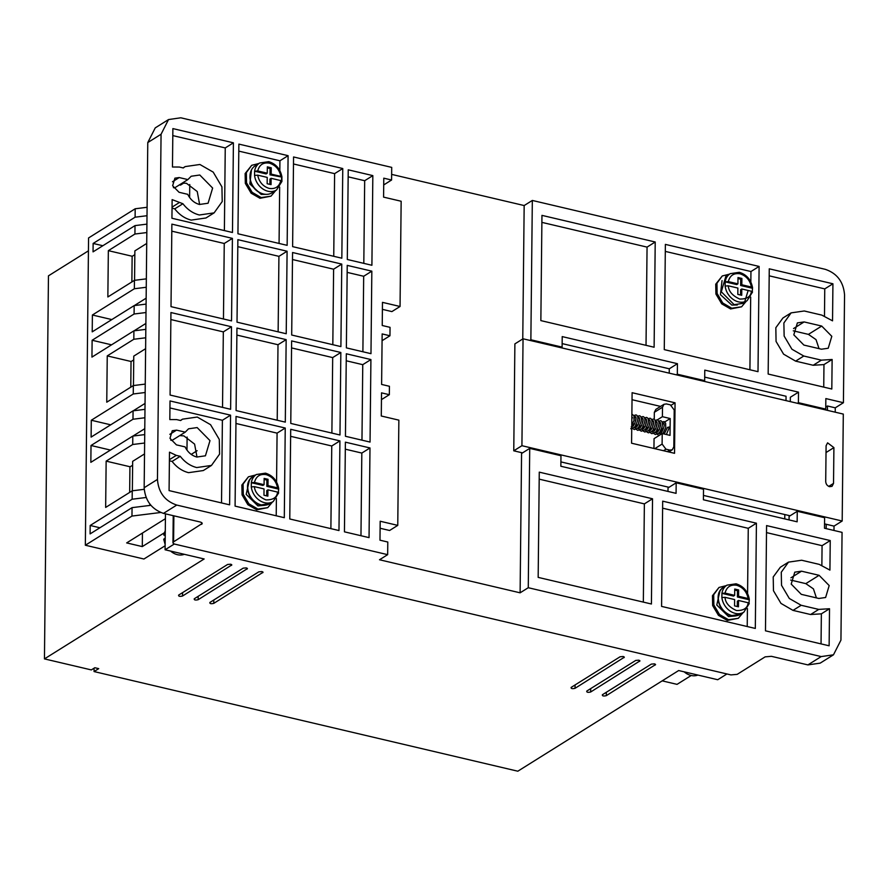 <?xml version="1.0" encoding="UTF-8"?>
<svg xmlns="http://www.w3.org/2000/svg" width="889" height="889" viewBox="0 0 889 889"><rect width="100%" height="100%" fill="white"/><g stroke="black" fill="none" stroke-linecap="round" stroke-linejoin="round"><path stroke-width="1.33" d="M165.143 544.468L163.72 539.356L165.198 538.145L165.243 533.945L163.765 535.056L165.287 530.533M165.287 530.766A15.924 12.679 58 0 0 164.087 534.667L165.087 535.911M267.267 173.188L266.1 173.922L254.587 171.21A15.924 12.679 -122 0 1 259.655 162.998L255.221 165.776A15.924 12.679 58 0 0 250.731 181.134A15.924 12.679 58 0 0 263.522 194.002A15.924 12.679 58 0 0 272.112 192.769L276.546 189.99A15.924 12.679 -122 0 1 267.945 191.235A15.924 12.679 -122 0 1 254.554 175.422L254.587 171.21L257.732 170.944L267.267 173.188L267.333 166.876L271.234 167.788L271.167 174.111L280.846 176.378L281.891 177.367L281.924 181.4L276.546 189.99M734.658 595.352L733.492 596.086L721.924 593.363L725.057 593.096L734.658 595.352L734.725 589.04L738.637 589.952L738.57 596.275L748.171 598.53L748.983 599.719L737.403 596.997L737.47 590.685L738.637 589.952M737.926 283.858L736.759 284.58L725.18 281.857L728.324 281.602L737.926 283.858L737.992 277.546L741.893 278.457L741.826 284.769L751.427 287.025L752.238 288.225L740.659 285.502L740.726 279.19L741.893 278.457M259.655 162.998L268.756 161.654C276.068 163.943 280.468 169.088 281.969 177.1L270 174.833L270.067 168.521L271.234 167.788M281.846 181.578L280.802 180.589L271.123 178.311L271.056 184.634L267.156 183.712L267.222 177.4L257.688 175.155L254.554 175.422M264.077 484.705L262.911 485.427L251.331 482.716L254.476 482.449L264.077 484.705L264.144 478.393L268.045 479.304L267.978 485.616L277.579 487.883L278.39 489.072L266.811 486.35L266.878 480.038L268.045 479.304M187.879 179.589L191.191 176.244L199.792 175.011L212.638 188.057L208.082 203.237L199.48 204.47C194.335 203.07 190.413 199.681 187.723 194.324L179.056 192.28L172.633 185.757L174.911 178.167L179.211 177.556L187.879 179.589L174.588 187.901L173.377 187.623M199.636 204.503L197.236 191.535L186.501 183.323L182.367 183.034M185.234 432.154L188.546 428.809L197.147 427.576L209.993 440.622L205.437 455.801L196.836 457.035C191.691 455.635 187.768 452.245 185.079 446.889L176.411 444.856L169.988 438.333L172.266 430.732L176.567 430.12L185.234 432.154L171.944 440.466L170.732 440.188M196.991 457.068L194.591 444.1L183.856 435.888L179.722 435.61M182.912 203.737L174.755 208.848C179.311 214.738 184.801 218.494 191.213 220.105L205.959 217.983L214.116 212.871L222.217 201.547L221.928 186.868L213.204 172.122L199.903 164.487L185.156 166.599L183.29 167.954L179.322 167.032L172.466 167.01L172.877 128.594L233.407 142.818L232.474 232.485L171.933 218.25L172.133 199.614L182.912 203.737C187.479 209.626 192.957 213.382 199.369 214.994L214.116 212.871M180.267 456.301L172.11 461.413C176.667 467.303 182.156 471.059 188.568 472.67L203.314 470.548L211.471 465.436L219.572 454.112L219.283 439.433L210.56 424.686L197.258 417.052L182.512 419.163L180.645 420.53L176.678 419.597L169.821 419.575L170.021 400.939L230.562 415.174L229.618 504.83L169.077 490.595L169.488 452.179L176.3 455.379L180.267 456.301C184.823 462.191 190.313 465.947 196.725 467.558L211.471 465.436M182.567 592.641L182.523 596.03C179.722 596.663 178.422 596.363 178.622 595.108L227.584 564.482L230.696 564.204L231.484 565.393L231.496 564.515M590.696 688.608L590.663 691.998C587.862 692.631 586.551 692.32 586.762 691.075L635.713 660.438L638.835 660.171L639.624 661.36L639.636 660.483M213.805 599.997L213.771 603.375C210.971 604.009 209.66 603.709 209.871 602.464L258.821 571.827L261.944 571.549L262.733 572.738L262.744 571.86M198.18 596.319L198.147 599.708C195.347 600.342 194.046 600.031 194.247 598.786L243.197 568.149L246.32 567.882L247.109 569.071L247.12 568.193M606.32 692.287L606.287 695.665C603.475 696.298 602.175 695.998 602.375 694.754L651.337 664.116L654.46 663.85L655.249 665.028L655.249 664.161M575.072 684.941L575.039 688.319C572.238 688.953 570.938 688.653 571.138 687.408L620.089 656.771L623.211 656.493L624 657.682L624.011 656.804M829.581 486.683C827.226 485.861 825.937 484.149 825.714 481.549L826.092 445.767L827.581 442.833L833.904 447.612L833.526 483.394L832.037 486.327L829.581 486.683M668.961 426.976L668.028 427.565L668.961 426.976M666.372 434.51L669.406 427.309M743.06 612.654L738.315 618.299L728.491 619.711L719.49 614.499L713.867 605.009L713.689 594.73L719.012 587.451L726.169 585.662M738.315 618.299L727.324 620.444L718.456 615.355L712.645 605.542L712.456 595.697L719.012 587.451M746.327 301.149L741.582 306.805L731.747 308.216L722.757 302.993L717.134 293.503L716.956 283.235L722.279 275.957L729.424 274.156M741.582 306.805L730.591 308.95L721.712 303.849L715.912 294.037L715.723 284.191L722.279 275.957M275.734 190.502L270.989 196.158L261.166 197.569L252.165 192.346L246.542 182.856L246.364 172.588L251.687 165.31L258.843 163.509M270.989 196.158L259.999 198.291L251.131 193.202L245.32 183.39L245.131 173.544L251.687 165.31M272.467 501.996L267.733 507.652L257.899 509.064L248.909 503.841L243.286 494.351L243.097 484.083L248.431 476.804L255.576 475.015M267.733 507.652L256.732 509.797L247.864 504.696L242.064 494.884L241.864 485.038L248.431 476.804M735.57 615.933L728.524 616.555L716.778 605.031L719.946 590.974M722.035 280.58L720.446 294.67L731.78 305.06L737.325 304.994M251.454 169.932L249.865 184.023L261.199 194.413L266.733 194.347M264.978 505.274L257.932 505.908L246.186 494.384L249.353 480.316M748.127 602.742L748.938 603.931L749.294 599.242C747.816 591.263 743.404 586.107 736.081 583.806L726.98 585.151A15.924 12.679 -122 0 0 721.924 593.363L721.879 597.564L725.013 597.308L734.614 599.564L734.547 605.876L738.459 606.798L738.526 600.475L748.127 602.742C747.638 608.087 743.749 610.687 736.459 610.543C729.202 607.265 725.391 602.853 725.013 597.308M725.813 276.423L721.312 291.781L734.103 304.649L742.704 303.416L747.138 300.649A15.924 12.679 -122 0 1 738.537 301.882A15.924 12.679 -122 0 1 725.135 286.069L725.18 281.857A15.924 12.679 -122 0 1 730.247 273.656L725.813 276.423M277.535 492.084L278.346 493.284L278.702 488.594C277.224 480.605 272.812 475.459 265.489 473.159L256.388 474.504A15.924 12.679 -122 0 0 251.331 482.716L251.287 486.916L254.432 486.65L264.033 488.917L263.966 495.229L267.867 496.14L267.933 489.828L277.535 492.084C277.046 497.429 273.156 500.04 265.867 499.896C258.61 496.618 254.799 492.206 254.432 486.65M179.445 184.868L180.489 185.112L183.89 182.978M816.424 597.897L813.435 588.885L805.812 583.629L790.665 580.072M819.036 348.644L816.035 339.631L808.423 334.375L793.277 330.819M667.983 491.439L668.028 487.928L676.185 482.816L703.521 489.25L703.41 499.774L797.144 521.81L797.255 511.286L824.603 517.709L824.492 528.233L842.061 532.367L840.938 640.136L833.471 654.815L820.18 663.138L807.901 664.905L771.385 656.315L765.14 656.86L737.17 674.362L730.936 674.907L175.166 544.224C172.933 543.579 172.41 542.79 173.588 541.846L202.203 523.477M165.465 513.853L165.087 549.78L204.148 558.97L44.45 658.893L91.323 669.917L94.812 667.728L98.723 668.65L94.056 671.562L517.82 771.208L678.674 670.539L717.734 679.729L726.935 673.962M197.114 450.712L191.213 454.401M186.979 450.123L187.112 437.077M189.624 197.558L189.757 184.512M146.718 243.453L134.872 250.876L134.561 280.313M146.152 298.182L134.339 305.572M145.885 323.44L134.083 330.819M145.618 348.688L133.772 356.111L133.461 385.548M145.051 403.417L133.239 410.807M144.785 428.676L132.972 436.055M144.518 453.923L132.661 461.347L132.361 490.784M150.285 504.685L148.896 505.552M165.087 549.78L174.355 543.99M201.581 522.588L201.559 524.343C202.748 523.399 202.225 522.61 199.992 521.965L163.476 513.375C151.697 509.275 145.251 500.729 144.162 487.739L147.774 142.562L155.242 127.883L168.532 119.559L180.811 117.793L391.716 167.388L391.582 180.011L383.704 184.945M819.102 575.316L829.193 585.562L825.614 597.497L818.858 598.464L801.289 594.341L791.199 584.084L794.766 572.16L801.522 571.183L819.102 575.316L805.812 583.629M803.889 345.076L793.799 334.831L797.377 322.896L804.134 321.929L821.714 326.063L831.804 336.309L828.226 348.244L821.469 349.21L803.889 345.076M835.216 412.185L835.26 407.829L843.417 402.717L844.55 294.959C843.528 281.902 837.094 273.356 825.248 269.323L532.322 200.447L524.166 205.548L391.649 174.388M842.183 521.01L843.305 414.085L523.043 338.787L514.887 343.887L513.764 450.812L521.921 445.7L842.183 521.01L834.026 526.11L826.214 524.277L826.17 528.633M833.982 530.466L834.026 526.11M163.476 513.375L176.755 505.063L387.66 554.658L379.503 559.759L520.109 592.819L528.266 587.718L821.192 656.582L807.901 664.905M173.233 515.676L172.944 542.723L173.588 541.846L173.866 515.82M833.471 654.815L821.192 656.582M784.765 518.898L784.809 514.542L703.466 495.417M825.759 407.051L827.448 405.984L827.403 410.351M786.009 400.617L786.054 396.261L704.699 377.125M790.299 401.628L790.343 397.261L798.511 392.16L704.777 370.124L704.666 380.648L703.677 381.259M827.448 405.984L835.26 407.829M843.417 402.717L825.848 398.583L825.737 409.107L824.759 409.729M231.807 564.937L182.523 596.03M639.947 660.905L590.663 691.998M263.055 572.283L213.771 603.375M247.431 568.616L198.147 599.708M655.571 664.583L606.287 695.665M624.322 657.238L575.039 688.319M88.422 250.831L48.462 275.834L44.45 658.893M150.808 505.319L132.061 507.641L131.972 516.064L160.653 512.497M146.074 497.496L132.15 499.218L90.178 525.477L90.1 533.9L132.061 507.641M90.178 525.477L99.901 527.766M144.207 489.317L132.239 490.806L132.15 499.218M130.161 466.781L106.147 461.135L105.658 507.43L132.239 490.806M106.147 461.135L132.717 444.5L144.629 443.022M144.718 434.599L132.805 436.077L132.717 444.5M110.447 450.067L91.022 445.5L90.845 462.336L132.805 436.077M91.022 445.5L132.983 419.241L144.896 417.763M144.985 409.34L133.072 410.829L132.983 419.241M145.163 392.505L133.25 393.983L91.289 420.241L91.111 437.088L133.072 410.829M91.289 420.241L110.714 424.82M145.251 384.092L133.339 385.57L133.25 393.983M131.15 361.512L107.247 355.9L106.758 402.195L133.339 385.57M107.247 355.9L133.817 339.265L145.74 337.787M145.818 329.363L133.906 330.841L133.817 339.265M111.558 344.832L92.123 340.265L91.945 357.1L133.906 330.841M92.123 340.265L134.083 314.006L145.996 312.528M146.085 304.105L134.172 305.594L134.083 314.006M146.263 287.269L134.35 288.747L92.389 315.006L92.212 331.853L134.172 305.594M92.389 315.006L111.814 319.573M146.352 278.857L134.439 280.335L134.35 288.747M134.439 280.335L107.858 296.959L108.347 250.654L134.928 234.029L146.841 232.551M132.261 256.276L108.347 250.654M146.929 224.128L135.017 225.606L134.928 234.029M102.857 245.731L93.134 243.453L93.045 251.865L135.017 225.606M93.134 243.453L135.106 217.194L147.018 215.716M147.096 207.293L135.184 208.771L135.106 217.194M147.774 142.562L161.065 134.25L168.532 119.559M161.065 134.25L157.453 479.427L144.162 487.739M176.755 505.063C164.91 501.029 158.475 492.484 157.453 479.427M765.473 630.823L766.574 525.588L830.237 540.556L829.926 570.105L819.214 564.371L801.645 560.237L788.499 562.126L781.264 572.238L781.531 585.318L789.31 598.475L801.167 605.276L818.747 609.409L829.515 608.732L829.126 645.792L765.473 630.823M651.426 604.009L538.167 577.383L539.267 472.148L652.526 498.773L651.426 604.009M676.185 482.816L676.073 493.339L560.859 466.247L560.97 455.724L529.722 448.378L528.266 587.718M756.417 523.199L755.317 628.434L661.583 606.398L662.683 501.163L756.417 523.199L748.26 528.31L747.571 593.485M655.215 241.997L654.115 347.232L540.856 320.607L541.957 215.371L655.215 241.997L647.059 247.109L646.025 345.332M665.372 244.386L759.106 266.433L758.006 371.669L664.272 349.621L665.372 244.386M532.322 200.447L530.866 339.776L562.104 347.121L562.215 336.598L677.429 363.69L677.318 374.213L704.666 380.648M798.511 392.16L798.4 402.684L825.737 409.107M821.825 315.117L804.256 310.983L791.11 312.872L783.876 322.985L784.142 336.064L791.921 349.221L803.778 356.022L821.358 360.156L832.126 359.478L831.815 389.015L768.163 374.047L769.263 268.811L832.926 283.78L832.537 320.84L821.825 315.117M631.579 443.211L632.101 392.705L675.062 402.806L674.54 453.312L631.579 443.211M523.043 338.787L521.921 445.7M826.214 524.277L824.536 523.877M790.077 515.776L784.809 514.542M669.006 487.305L560.903 461.891M522.543 452.879L513.764 450.812M287.147 245.342L237.941 233.774L238.874 144.107L288.092 155.675L287.147 245.342M286.225 333.742L237.019 322.162L237.874 239.663L287.091 251.231L286.225 333.742M285.302 422.131L236.085 410.562L236.952 328.063L286.158 339.631L285.302 422.131M231.484 326.774L230.618 409.284L170.088 395.049L170.944 312.539L231.484 326.774L223.328 331.886L222.528 407.373M231.54 320.885L171.01 306.649L171.877 224.139L232.407 238.374L231.54 320.885M339.976 434.988L290.77 423.42L291.625 340.92L340.843 352.488L339.976 434.988M370.913 359.556L370.046 442.066L345.443 436.277L346.31 353.778L370.913 359.556L362.756 364.668L361.967 440.166M387.66 554.658L387.793 542.023L379.981 540.19L380.181 521.243L397.761 525.377L398.861 420.141L381.281 416.008L381.525 392.86L389.338 394.694L389.426 386.282L381.614 384.437L382.148 333.931L389.96 335.764L390.049 327.341L382.237 325.507L382.47 302.36L400.05 306.494L401.15 201.247L383.581 197.125L383.781 178.178L391.582 180.011M372.835 175.611L371.902 265.266L347.299 259.477L348.232 169.821L372.835 175.611L364.679 180.711L348.166 176.833M371.835 271.156L370.98 353.666L346.366 347.877L347.232 265.378L371.835 271.156L363.679 276.268L362.89 351.766M369.991 447.956L369.046 537.623L344.443 531.833L345.388 442.166L369.991 447.956L361.823 453.068L360.967 535.711M339.92 440.888L338.976 530.544L289.77 518.976L290.703 429.309L339.92 440.888L331.753 445.989L330.886 528.644M341.765 264.089L340.898 346.599L291.692 335.02L292.559 252.52L341.765 264.089L333.608 269.2L332.819 344.688M342.765 168.532L341.832 258.199L292.614 246.631L293.559 156.964L342.765 168.532L334.608 173.644L333.742 256.299M285.236 428.031L284.302 517.687L235.085 506.119L236.03 416.463L285.236 428.031L277.079 433.132L276.568 482.027M669.228 373.158L669.273 368.802L562.148 343.61M522.765 338.953L524.166 205.548M400.05 306.494L391.893 311.594L382.403 309.361M397.761 525.377L389.604 530.489L380.114 528.255M520.109 592.819L521.565 453.49L529.722 448.378M530.866 339.776L529.877 340.387M797.255 511.286L789.099 516.398L789.065 519.909M798.4 402.684L797.422 403.295M131.972 516.064L85.344 545.235L143.929 559.014L165.132 545.746M94.056 671.562L94.09 668.184M690.964 675.651L677.04 684.363L662.183 680.863M164.298 532.822L142.296 546.591L126.671 542.912L165.421 518.665M142.296 546.591L142.44 533.044M85.344 545.235L88.567 237.952L135.184 208.771M132.628 465.236L129.927 466.914L129.661 492.406M133.728 359.912L131.039 361.59L130.772 387.171M134.828 254.676L132.139 256.354L131.872 281.935M766.496 532.6L822.069 545.668L830.237 540.556M821.047 643.892L821.358 613.843L829.515 608.732M818.747 609.409L810.59 614.521L821.358 613.843M810.59 614.521L793.01 610.387L801.167 605.276M788.499 562.126L780.331 567.238L773.219 576.972L773.463 590.718L780.975 603.409L793.01 610.387M821.869 565.182L822.069 545.668M652.526 498.773L644.369 503.885L643.336 602.109M539.19 479.149L644.369 503.885M747.416 608.587L747.227 626.534M662.605 508.175L748.26 528.31M541.879 222.372L647.059 247.109M750.838 281.991L750.949 271.534L759.106 266.433M749.916 369.768L750.683 297.082M665.294 251.398L750.949 271.534M677.318 374.213L676.34 374.825M677.429 363.69L669.273 368.802M562.104 347.121L561.126 347.743M791.11 312.872L782.942 317.984L775.83 327.719L776.064 341.454L783.587 354.155L795.622 361.134L803.778 356.022M832.926 283.78L824.759 288.892L824.481 315.917M769.185 275.823L824.759 288.892M832.126 359.478L823.97 364.59L823.736 387.115M821.358 360.156L813.191 365.268L823.97 364.59M813.191 365.268L795.622 361.134M632.035 399.706L660.583 406.417M671.251 405.184L675.062 402.806M288.092 155.675L279.924 160.787L279.824 170.521M279.657 187.079L279.068 243.442M279.924 160.787L238.808 151.119M287.091 251.231L278.924 256.343L278.135 331.841M237.808 246.664L278.924 256.343M286.158 339.631L278.001 344.732L277.212 420.23M236.874 335.064L278.001 344.732M170.877 319.551L223.328 331.886M232.407 238.374L224.25 243.486L223.461 318.984M171.799 231.151L224.25 243.486M340.843 352.488L332.686 357.589L331.886 433.087M291.559 347.921L332.686 357.589M346.232 360.778L362.756 364.668M382.07 340.698L389.96 335.764M389.338 394.694L381.459 399.628M363.812 263.366L364.679 180.711M347.166 272.378L363.679 276.268M345.31 449.178L361.823 453.068M290.636 436.321L331.753 445.989M292.481 259.521L333.608 269.2M334.608 173.644L293.481 163.976M233.407 142.818L225.25 147.93L224.384 230.584M225.25 147.93L172.799 135.595M230.562 415.174L222.394 420.275L221.528 502.93M169.943 407.951L222.394 420.275M276.39 498.573L276.212 515.787M235.952 423.464L277.079 433.132M654.26 419.464L654.326 412.329L662.494 407.229L662.394 416.697L657.193 419.952M662.494 407.229L663.983 404.295L655.826 409.396L654.326 412.329M653.948 448.478L654.06 438.644L662.216 433.543L662.105 444.067L654.749 448.667M661.961 431.943L662.005 427.687M660.483 423.275L659.36 423.008M656.971 422.453L655.838 422.186M667.583 427.265L664.216 434.01M174.755 208.848L172.044 208.204M172.11 461.413L169.399 460.769M662.394 416.697L670.206 418.541L664.694 421.986M670.206 418.541L670.028 435.377L662.216 433.543M663.516 450.723L665.961 449.189L669.873 450.112L672.328 449.756L673.818 446.811L674.206 409.985L670.35 404.851L666.439 403.939L663.983 404.295M665.961 449.189L662.105 444.067M744.738 301.738L747.86 291.414M740.559 295.026L740.615 289.714L741.782 288.981L751.383 291.236L752.194 292.437L752.561 287.747C751.072 279.757 746.671 274.612 739.337 272.301L730.247 273.656M741.782 288.981L741.715 295.292L737.814 294.381L737.881 288.069L728.28 285.802L725.135 286.069M281.535 181.767L281.58 177.556M737.303 606.52L737.359 601.208L738.526 600.475M738.57 596.275L737.403 596.997M737.47 590.685L734.714 590.04M741.826 284.769L740.659 285.502M740.726 279.19L737.981 278.546M269.9 184.356L269.956 179.045L271.123 178.311M271.167 174.111L270 174.833M270.067 168.521L267.322 167.877M266.711 495.873L266.767 490.561L267.933 489.828M267.978 485.616L266.811 486.35M266.878 480.038L264.133 479.393M749.249 603.542L743.871 612.143L740.448 614.277A15.924 12.679 -122 0 1 731.858 615.521A15.924 12.679 -122 0 1 719.068 602.653A15.924 12.679 -122 0 1 723.557 587.285L726.98 585.151M260.566 192.957A14.78 11.779 -122 0 1 249.998 176.078M278.657 492.895L273.279 501.496L269.867 503.63A15.924 12.679 -122 0 1 261.266 504.874A15.924 12.679 -122 0 1 248.476 491.995A15.924 12.679 -122 0 1 252.976 476.637L256.388 474.504M725.057 593.096C726.646 586.962 730.525 584.362 736.725 585.284C742.904 587.273 746.727 591.685 748.171 598.53M728.324 281.602C729.902 275.468 733.792 272.856 739.992 273.79C746.171 275.768 749.983 280.179 751.427 287.025M280.802 180.589C279.213 186.723 275.323 189.324 269.134 188.401C262.944 186.412 259.132 182.001 257.688 175.155M257.732 170.944C259.31 164.809 263.2 162.209 269.4 163.143C275.579 165.121 279.402 169.532 280.846 176.378M254.476 482.449C256.054 476.315 259.944 473.704 266.133 474.637C272.323 476.615 276.135 481.038 277.579 487.883M684.174 671.84A15.924 12.679 58 0 0 691.02 675.451A15.924 12.679 58 0 0 697.921 675.062L683.308 671.628M164.043 538.878A15.924 12.679 58 0 0 165.154 543.323M170.588 551.08A15.924 12.679 58 0 0 177.433 554.692A15.924 12.679 58 0 0 184.323 554.303M743.871 612.143A15.924 12.679 -122 0 1 735.27 613.377A15.924 12.679 -122 0 1 721.879 597.564M273.279 501.496A15.924 12.679 -122 0 1 264.689 502.73A15.924 12.679 -122 0 1 251.287 486.916M801.522 571.183L790.943 577.806M804.134 321.929L793.555 328.552M821.714 326.063L808.423 334.375M179.211 177.556L172.477 181.767M176.567 430.12L169.832 434.332M833.526 483.394L828.737 486.383M826.025 452.545L833.904 447.612M172.055 207.126L178.945 202.803M169.41 459.691L176.3 455.379M669.873 450.112L667.417 451.645M751.383 291.236C750.905 296.582 747.016 299.193 739.726 299.048C732.469 295.77 728.647 291.359 728.28 285.802M740.448 614.277L731.358 615.633C718.901 613.432 713.011 593.041 723.557 587.285M269.867 503.63L260.766 504.974C248.309 502.785 242.419 482.394 252.976 476.637M661.416 432.576L661.072 430.232M662.427 424.475L663.594 423.308C662.783 422.708 666.539 423.375 661.472 432.521L659.327 433.554L658.638 433.132M657.893 431.743L657.549 429.409M658.916 423.642L660.083 422.486C659.26 421.875 663.016 422.542 657.96 431.687L655.815 432.732L655.126 432.31M654.382 430.921L654.037 428.587M655.404 422.82L656.56 421.653C655.749 421.053 659.505 421.719 654.437 430.865L652.293 431.898L651.615 431.476M650.87 430.098L650.526 427.753M651.881 421.997L653.048 420.83C652.237 420.219 655.993 420.886 650.926 430.032L648.781 431.076L648.103 430.654M647.359 429.265L647.003 426.931M648.37 421.164L649.537 420.008C648.714 419.397 652.47 420.064 647.414 429.209L645.27 430.254L644.581 429.82M643.836 428.442L643.492 426.109M644.858 420.341L646.014 419.175C645.203 418.575 648.959 419.241 643.892 428.387L641.758 429.42L641.069 428.998M640.324 427.62L639.98 425.275M641.336 419.508L642.503 418.352C641.691 417.741 645.447 418.408 640.38 427.553L638.235 428.598L637.557 428.176M636.813 426.787L636.457 424.453M637.824 418.686L638.991 417.519C638.169 416.919 641.925 417.586 636.868 426.731L634.724 427.776L634.035 427.342M633.29 425.964L632.99 422.297M633.79 418.919L635.468 416.697C634.657 416.096 638.413 416.763 633.346 425.909L631.212 426.942M631.857 415.885L631.801 421.664M662.016 422.131L664.005 421.542L665.639 423.242L665.739 427.531L662.861 433.688M659.26 435.388L657.293 434.343M658.505 421.308L660.494 420.708C661.46 420.741 665.016 422.742 659.305 432.91L655.393 434.499L653.771 433.521M654.982 420.486L656.982 419.886C657.938 419.919 661.505 421.908 655.782 432.076L651.881 433.676L650.259 432.687M651.47 419.652L653.459 419.063C654.426 419.097 657.993 421.086 652.27 431.254L648.37 432.843L646.748 431.865M647.959 418.83L649.948 418.23C650.915 418.263 654.471 420.253 648.759 430.432L644.847 432.021L643.225 431.043M644.436 418.008L646.436 417.408C647.392 417.441 650.959 419.43 645.236 429.598L641.336 431.198L639.713 430.209M640.925 417.174L642.914 416.574C643.88 416.608 647.448 418.608 641.725 428.776L637.824 430.365L636.202 429.387M637.413 416.352L639.402 415.752C640.369 415.785 643.925 417.774 638.213 427.942L634.302 429.543L632.69 428.554M633.89 415.519L635.891 414.93C636.846 414.963 640.413 416.952 634.69 427.12L630.79 428.72M631.879 414.052L634.001 415.808L634.101 420.097L631.757 425.609M183.078 167.91L185.156 166.599M180.434 420.475L182.512 419.163M659.86 433.599L659.549 432.632M659.249 429.809L660.605 424.042M656.338 432.776L656.026 431.81M655.738 428.987L657.082 423.22M652.826 431.954L652.515 430.976M652.226 428.154L653.571 422.386M649.314 431.121L649.003 430.154M648.703 427.331L650.059 421.564M645.792 430.298L645.481 429.32M645.192 426.509L646.536 420.741M642.28 429.476L641.969 428.498M641.68 425.675L643.025 419.908M638.769 428.642L638.458 427.676M638.169 424.853L639.513 419.086M635.257 427.82L634.946 426.842M634.646 424.031L635.991 418.252M631.823 419.008L632.479 417.43M672.328 449.756L668.795 451.968M184.345 554.314L169.721 550.869M752.516 292.048L747.138 300.649"/></g></svg>
